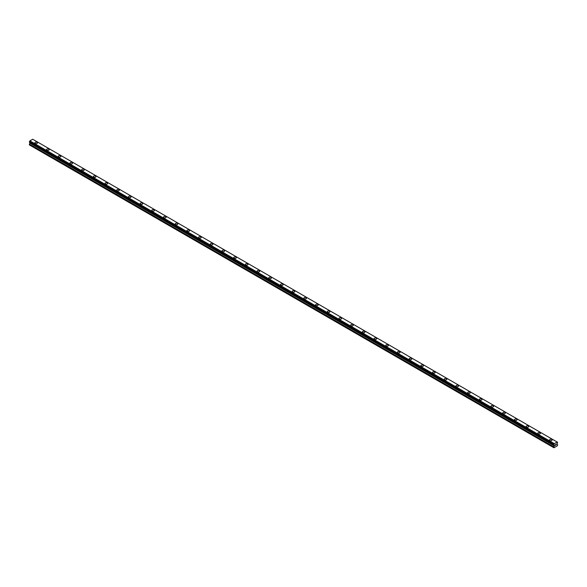 <?xml version="1.0" encoding="UTF-8"?>
<svg xmlns="http://www.w3.org/2000/svg" width="587" height="587" viewBox="0 0 587 587"><rect width="100%" height="100%" fill="white"/><g stroke="black" fill="none" stroke-linecap="round" stroke-linejoin="round"><path stroke-width="0.88" d="M34.86 142.861A1.306 0.756 180 0 1 35.675 142.164A1.306 0.756 180 0 1 37.098 142.333A1.306 0.756 180 0 1 37.48 142.868A1.306 0.756 180 0 1 36.673 143.566A1.306 0.756 180 0 1 35.249 143.397A1.306 0.756 180 0 1 34.86 142.861A1.306 0.756 180 0 1 35.675 142.171A1.306 0.756 180 0 1 37.098 142.333A1.306 0.756 180 0 1 37.48 142.861M46.564 149.619A1.306 0.756 180 0 1 47.371 148.922A1.306 0.756 180 0 1 48.794 149.083A1.306 0.756 180 0 1 49.176 149.619A1.306 0.756 180 0 1 48.369 150.316A1.306 0.756 180 0 1 46.945 150.155A1.306 0.756 180 0 1 46.564 149.619A1.306 0.756 180 0 1 47.371 148.922A1.306 0.756 180 0 1 48.794 149.083A1.306 0.756 180 0 1 49.176 149.619M58.26 156.369A1.306 0.756 180 0 1 59.067 155.672A1.306 0.756 180 0 1 60.49 155.834A1.306 0.756 180 0 1 60.879 156.369A1.306 0.756 180 0 1 60.065 157.067A1.306 0.756 180 0 1 58.641 156.905A1.306 0.756 180 0 1 58.26 156.369A1.306 0.756 180 0 1 59.067 155.672A1.306 0.756 180 0 1 60.49 155.841A1.306 0.756 180 0 1 60.879 156.369M69.956 163.12A1.306 0.756 180 0 1 70.763 162.423A1.306 0.756 180 0 1 72.186 162.592A1.306 0.756 180 0 1 72.575 163.127A1.306 0.756 180 0 1 71.761 163.824A1.306 0.756 180 0 1 70.337 163.656A1.306 0.756 180 0 1 69.956 163.12A1.306 0.756 180 0 1 70.763 162.43A1.306 0.756 180 0 1 72.186 162.592A1.306 0.756 180 0 1 72.575 163.12M81.652 169.878A1.306 0.756 180 0 1 82.459 169.181A1.306 0.756 180 0 1 83.882 169.342A1.306 0.756 180 0 1 84.271 169.878A1.306 0.756 180 0 1 83.464 170.575A1.306 0.756 180 0 1 82.033 170.413A1.306 0.756 180 0 1 81.652 169.878A1.306 0.756 180 0 1 82.459 169.181A1.306 0.756 180 0 1 83.882 169.342A1.306 0.756 180 0 1 84.271 169.878M93.348 176.628A1.306 0.756 180 0 1 94.155 175.931A1.306 0.756 180 0 1 95.586 176.093A1.306 0.756 180 0 1 95.967 176.628A1.306 0.756 180 0 1 95.16 177.325A1.306 0.756 180 0 1 93.729 177.164A1.306 0.756 180 0 1 93.348 176.628A1.306 0.756 180 0 1 94.155 175.931A1.306 0.756 180 0 1 95.586 176.1A1.306 0.756 180 0 1 95.967 176.628M105.044 183.386A1.306 0.756 180 0 1 105.851 182.682A1.306 0.756 180 0 1 107.282 182.85A1.306 0.756 180 0 1 107.663 183.386A1.306 0.756 180 0 1 106.856 184.083A1.306 0.756 180 0 1 105.425 183.914A1.306 0.756 180 0 1 105.044 183.386A1.306 0.756 180 0 1 105.851 182.689A1.306 0.756 180 0 1 107.282 182.85A1.306 0.756 180 0 1 107.663 183.386M116.74 190.137A1.306 0.756 180 0 1 117.547 189.44A1.306 0.756 180 0 1 118.978 189.601A1.306 0.756 180 0 1 119.359 190.137A1.306 0.756 180 0 1 118.552 190.834A1.306 0.756 180 0 1 117.121 190.672A1.306 0.756 180 0 1 116.74 190.137A1.306 0.756 180 0 1 117.547 189.44A1.306 0.756 180 0 1 118.978 189.601A1.306 0.756 180 0 1 119.359 190.137M128.436 196.887A1.306 0.756 180 0 1 129.243 196.19A1.306 0.756 180 0 1 130.674 196.352A1.306 0.756 180 0 1 131.055 196.887A1.306 0.756 180 0 1 130.248 197.584A1.306 0.756 180 0 1 128.817 197.423A1.306 0.756 180 0 1 128.436 196.887A1.306 0.756 180 0 1 129.243 196.19A1.306 0.756 180 0 1 130.674 196.359A1.306 0.756 180 0 1 131.055 196.887M140.132 203.645A1.306 0.756 180 0 1 140.939 202.941A1.306 0.756 180 0 1 142.37 203.109A1.306 0.756 180 0 1 142.751 203.645A1.306 0.756 180 0 1 141.944 204.342A1.306 0.756 180 0 1 140.52 204.173A1.306 0.756 180 0 1 140.132 203.645A1.306 0.756 180 0 1 140.939 202.948A1.306 0.756 180 0 1 142.37 203.109A1.306 0.756 180 0 1 142.751 203.645M151.828 210.395A1.306 0.756 180 0 1 152.642 209.698A1.306 0.756 180 0 1 154.065 209.86A1.306 0.756 180 0 1 154.447 210.395A1.306 0.756 180 0 1 153.64 211.093A1.306 0.756 180 0 1 152.216 210.931A1.306 0.756 180 0 1 151.828 210.395A1.306 0.756 180 0 1 152.642 209.698A1.306 0.756 180 0 1 154.065 209.86A1.306 0.756 180 0 1 154.447 210.395M163.524 217.146A1.306 0.756 180 0 1 164.338 216.449A1.306 0.756 180 0 1 165.761 216.61A1.306 0.756 180 0 1 166.143 217.153A1.306 0.756 180 0 1 165.336 217.843A1.306 0.756 180 0 1 163.912 217.682A1.306 0.756 180 0 1 163.524 217.146A1.306 0.756 180 0 1 164.338 216.449A1.306 0.756 180 0 1 165.761 216.618A1.306 0.756 180 0 1 166.143 217.146M175.227 223.904A1.306 0.756 180 0 1 176.034 223.199A1.306 0.756 180 0 1 177.457 223.368A1.306 0.756 180 0 1 177.846 223.904A1.306 0.756 180 0 1 177.032 224.601A1.306 0.756 180 0 1 175.608 224.432A1.306 0.756 180 0 1 175.227 223.904A1.306 0.756 180 0 1 176.034 223.207A1.306 0.756 180 0 1 177.457 223.368A1.306 0.756 180 0 1 177.846 223.904M186.923 230.654A1.306 0.756 180 0 1 187.73 229.957A1.306 0.756 180 0 1 189.153 230.119A1.306 0.756 180 0 1 189.542 230.654A1.306 0.756 180 0 1 188.728 231.351A1.306 0.756 180 0 1 187.304 231.19A1.306 0.756 180 0 1 186.923 230.654A1.306 0.756 180 0 1 187.73 229.957A1.306 0.756 180 0 1 189.153 230.119A1.306 0.756 180 0 1 189.542 230.654M200.849 236.877A1.306 0.756 180 0 1 201.238 237.412A1.306 0.756 180 0 1 200.431 238.102A1.306 0.756 180 0 1 199 237.94A1.306 0.756 180 0 1 198.619 237.405A1.306 0.756 180 0 1 199.426 236.708A1.306 0.756 180 0 1 200.849 236.877M198.619 237.405A1.306 0.756 180 0 1 199.426 236.708A1.306 0.756 180 0 1 200.849 236.869A1.306 0.756 180 0 1 201.238 237.405M210.315 244.163A1.306 0.756 180 0 1 211.122 243.458A1.306 0.756 180 0 1 212.553 243.627A1.306 0.756 180 0 1 212.934 244.163A1.306 0.756 180 0 1 212.127 244.86A1.306 0.756 180 0 1 210.696 244.691A1.306 0.756 180 0 1 210.315 244.163A1.306 0.756 180 0 1 211.122 243.466A1.306 0.756 180 0 1 212.553 243.627A1.306 0.756 180 0 1 212.934 244.163M222.011 250.913A1.306 0.756 180 0 1 222.818 250.216A1.306 0.756 180 0 1 224.249 250.378A1.306 0.756 180 0 1 224.63 250.913A1.306 0.756 180 0 1 223.823 251.61A1.306 0.756 180 0 1 222.392 251.449A1.306 0.756 180 0 1 222.011 250.913A1.306 0.756 180 0 1 222.818 250.216A1.306 0.756 180 0 1 224.249 250.378A1.306 0.756 180 0 1 224.63 250.913M233.707 257.664A1.306 0.756 180 0 1 234.514 256.967A1.306 0.756 180 0 1 235.945 257.128A1.306 0.756 180 0 1 236.326 257.671A1.306 0.756 180 0 1 235.519 258.361A1.306 0.756 180 0 1 234.088 258.199A1.306 0.756 180 0 1 233.707 257.664A1.306 0.756 180 0 1 234.514 256.967A1.306 0.756 180 0 1 235.945 257.135A1.306 0.756 180 0 1 236.326 257.664M245.403 264.421A1.306 0.756 180 0 1 246.21 263.717A1.306 0.756 180 0 1 247.641 263.886A1.306 0.756 180 0 1 248.022 264.421A1.306 0.756 180 0 1 247.215 265.119A1.306 0.756 180 0 1 245.784 264.95A1.306 0.756 180 0 1 245.403 264.421A1.306 0.756 180 0 1 246.21 263.724A1.306 0.756 180 0 1 247.641 263.886A1.306 0.756 180 0 1 248.022 264.421M257.099 271.172A1.306 0.756 180 0 1 257.906 270.475A1.306 0.756 180 0 1 259.337 270.636A1.306 0.756 180 0 1 259.718 271.172A1.306 0.756 180 0 1 258.911 271.869A1.306 0.756 180 0 1 257.488 271.708A1.306 0.756 180 0 1 257.099 271.172A1.306 0.756 180 0 1 257.906 270.475A1.306 0.756 180 0 1 259.337 270.636A1.306 0.756 180 0 1 259.718 271.172M268.795 277.93A1.306 0.756 180 0 1 269.609 277.225A1.306 0.756 180 0 1 271.033 277.394A1.306 0.756 180 0 1 271.414 277.93M271.033 277.387A1.306 0.756 180 0 1 271.414 277.922A1.306 0.756 180 0 1 270.607 278.627A1.306 0.756 180 0 1 269.184 278.458A1.306 0.756 180 0 1 268.795 277.922A1.306 0.756 180 0 1 269.609 277.225A1.306 0.756 180 0 1 271.033 277.387M280.491 284.68A1.306 0.756 180 0 1 281.305 283.976A1.306 0.756 180 0 1 282.729 284.145A1.306 0.756 180 0 1 283.11 284.68A1.306 0.756 180 0 1 282.303 285.377A1.306 0.756 180 0 1 280.88 285.216A1.306 0.756 180 0 1 280.491 284.68A1.306 0.756 180 0 1 281.305 283.983A1.306 0.756 180 0 1 282.729 284.145A1.306 0.756 180 0 1 283.11 284.68M292.194 291.431A1.306 0.756 180 0 1 293.001 290.734A1.306 0.756 180 0 1 294.425 290.895A1.306 0.756 180 0 1 294.806 291.431A1.306 0.756 180 0 1 293.999 292.128A1.306 0.756 180 0 1 292.575 291.966A1.306 0.756 180 0 1 292.194 291.431A1.306 0.756 180 0 1 293.001 290.734A1.306 0.756 180 0 1 294.425 290.895A1.306 0.756 180 0 1 294.806 291.431M303.89 298.181A1.306 0.756 180 0 1 304.697 297.484A1.306 0.756 180 0 1 306.12 297.646A1.306 0.756 180 0 1 306.509 298.189A1.306 0.756 180 0 1 305.695 298.886A1.306 0.756 180 0 1 304.271 298.717A1.306 0.756 180 0 1 303.89 298.181A1.306 0.756 180 0 1 304.697 297.484A1.306 0.756 180 0 1 306.12 297.653A1.306 0.756 180 0 1 306.509 298.181M315.586 304.939A1.306 0.756 180 0 1 316.393 304.235A1.306 0.756 180 0 1 317.816 304.404A1.306 0.756 180 0 1 318.205 304.939A1.306 0.756 180 0 1 317.391 305.636A1.306 0.756 180 0 1 315.967 305.475A1.306 0.756 180 0 1 315.586 304.939A1.306 0.756 180 0 1 316.393 304.242A1.306 0.756 180 0 1 317.816 304.404A1.306 0.756 180 0 1 318.205 304.939M327.282 311.69A1.306 0.756 180 0 1 328.089 310.993A1.306 0.756 180 0 1 329.512 311.154A1.306 0.756 180 0 1 329.901 311.69A1.306 0.756 180 0 1 329.094 312.387A1.306 0.756 180 0 1 327.663 312.225A1.306 0.756 180 0 1 327.282 311.69A1.306 0.756 180 0 1 328.089 310.993A1.306 0.756 180 0 1 329.512 311.154A1.306 0.756 180 0 1 329.901 311.69M338.978 318.44A1.306 0.756 180 0 1 339.785 317.743A1.306 0.756 180 0 1 341.216 317.912A1.306 0.756 180 0 1 341.597 318.447A1.306 0.756 180 0 1 340.79 319.145A1.306 0.756 180 0 1 339.359 318.976A1.306 0.756 180 0 1 338.978 318.44A1.306 0.756 180 0 1 339.785 317.743A1.306 0.756 180 0 1 341.216 317.912A1.306 0.756 180 0 1 341.597 318.44M350.674 325.198A1.306 0.756 180 0 1 351.481 324.501A1.306 0.756 180 0 1 352.912 324.662A1.306 0.756 180 0 1 353.293 325.198A1.306 0.756 180 0 1 352.486 325.895A1.306 0.756 180 0 1 351.055 325.734A1.306 0.756 180 0 1 350.674 325.198A1.306 0.756 180 0 1 351.481 324.501A1.306 0.756 180 0 1 352.912 324.662A1.306 0.756 180 0 1 353.293 325.198M362.37 331.948A1.306 0.756 180 0 1 363.177 331.251A1.306 0.756 180 0 1 364.608 331.413A1.306 0.756 180 0 1 364.989 331.948A1.306 0.756 180 0 1 364.182 332.646A1.306 0.756 180 0 1 362.751 332.484A1.306 0.756 180 0 1 362.37 331.948A1.306 0.756 180 0 1 363.177 331.251A1.306 0.756 180 0 1 364.608 331.413A1.306 0.756 180 0 1 364.989 331.948M374.066 338.699A1.306 0.756 180 0 1 374.873 338.002A1.306 0.756 180 0 1 376.304 338.171A1.306 0.756 180 0 1 376.685 338.706A1.306 0.756 180 0 1 375.878 339.403A1.306 0.756 180 0 1 374.447 339.235A1.306 0.756 180 0 1 374.066 338.699A1.306 0.756 180 0 1 374.873 338.009A1.306 0.756 180 0 1 376.304 338.171A1.306 0.756 180 0 1 376.685 338.699M385.762 345.457A1.306 0.756 180 0 1 386.569 344.76A1.306 0.756 180 0 1 388 344.921A1.306 0.756 180 0 1 388.381 345.457A1.306 0.756 180 0 1 387.574 346.154A1.306 0.756 180 0 1 386.151 345.992A1.306 0.756 180 0 1 385.762 345.457A1.306 0.756 180 0 1 386.569 344.76A1.306 0.756 180 0 1 388 344.921A1.306 0.756 180 0 1 388.381 345.457M397.458 352.207A1.306 0.756 180 0 1 398.272 351.51A1.306 0.756 180 0 1 399.696 351.672A1.306 0.756 180 0 1 400.077 352.207A1.306 0.756 180 0 1 399.27 352.904A1.306 0.756 180 0 1 397.847 352.743A1.306 0.756 180 0 1 397.458 352.207A1.306 0.756 180 0 1 398.272 351.51A1.306 0.756 180 0 1 399.696 351.679A1.306 0.756 180 0 1 400.077 352.207M409.154 358.958A1.306 0.756 180 0 1 409.968 358.261A1.306 0.756 180 0 1 411.392 358.43A1.306 0.756 180 0 1 411.773 358.965A1.306 0.756 180 0 1 410.966 359.662A1.306 0.756 180 0 1 409.543 359.493A1.306 0.756 180 0 1 409.154 358.958A1.306 0.756 180 0 1 409.968 358.268A1.306 0.756 180 0 1 411.392 358.43A1.306 0.756 180 0 1 411.773 358.958M420.857 365.716A1.306 0.756 180 0 1 421.664 365.019A1.306 0.756 180 0 1 423.088 365.18A1.306 0.756 180 0 1 423.476 365.716A1.306 0.756 180 0 1 422.662 366.413A1.306 0.756 180 0 1 421.239 366.251A1.306 0.756 180 0 1 420.857 365.716A1.306 0.756 180 0 1 421.664 365.019A1.306 0.756 180 0 1 423.088 365.18A1.306 0.756 180 0 1 423.476 365.716M432.553 372.466A1.306 0.756 180 0 1 433.36 371.769A1.306 0.756 180 0 1 434.784 371.931A1.306 0.756 180 0 1 435.172 372.466A1.306 0.756 180 0 1 434.358 373.163A1.306 0.756 180 0 1 432.935 373.002A1.306 0.756 180 0 1 432.553 372.466A1.306 0.756 180 0 1 433.36 371.769A1.306 0.756 180 0 1 434.784 371.938A1.306 0.756 180 0 1 435.172 372.466M444.249 379.224A1.306 0.756 180 0 1 445.056 378.527A1.306 0.756 180 0 1 446.48 378.688A1.306 0.756 180 0 1 446.868 379.224M446.48 378.688A1.306 0.756 180 0 1 446.868 379.217A1.306 0.756 180 0 1 446.061 379.921A1.306 0.756 180 0 1 444.63 379.752A1.306 0.756 180 0 1 444.249 379.217A1.306 0.756 180 0 1 445.056 378.52A1.306 0.756 180 0 1 446.48 378.688M455.945 385.975A1.306 0.756 180 0 1 456.752 385.277A1.306 0.756 180 0 1 458.183 385.439A1.306 0.756 180 0 1 458.564 385.975A1.306 0.756 180 0 1 457.757 386.672A1.306 0.756 180 0 1 456.326 386.51A1.306 0.756 180 0 1 455.945 385.975A1.306 0.756 180 0 1 456.752 385.277A1.306 0.756 180 0 1 458.183 385.439A1.306 0.756 180 0 1 458.564 385.975M467.641 392.725A1.306 0.756 180 0 1 468.448 392.028A1.306 0.756 180 0 1 469.879 392.189A1.306 0.756 180 0 1 470.26 392.725A1.306 0.756 180 0 1 469.453 393.422A1.306 0.756 180 0 1 468.022 393.261A1.306 0.756 180 0 1 467.641 392.725A1.306 0.756 180 0 1 468.448 392.028A1.306 0.756 180 0 1 469.879 392.197A1.306 0.756 180 0 1 470.26 392.725M479.337 399.476A1.306 0.756 180 0 1 480.144 398.778A1.306 0.756 180 0 1 481.575 398.947A1.306 0.756 180 0 1 481.956 399.483A1.306 0.756 180 0 1 481.149 400.18A1.306 0.756 180 0 1 479.718 400.011A1.306 0.756 180 0 1 479.337 399.476A1.306 0.756 180 0 1 480.144 398.786A1.306 0.756 180 0 1 481.575 398.947A1.306 0.756 180 0 1 481.956 399.476M491.033 406.233A1.306 0.756 180 0 1 491.84 405.536A1.306 0.756 180 0 1 493.271 405.698A1.306 0.756 180 0 1 493.652 406.233A1.306 0.756 180 0 1 492.845 406.93A1.306 0.756 180 0 1 491.414 406.769A1.306 0.756 180 0 1 491.033 406.233A1.306 0.756 180 0 1 491.84 405.536A1.306 0.756 180 0 1 493.271 405.698A1.306 0.756 180 0 1 493.652 406.233M502.729 412.984A1.306 0.756 180 0 1 503.536 412.287A1.306 0.756 180 0 1 504.967 412.448A1.306 0.756 180 0 1 505.348 412.984A1.306 0.756 180 0 1 504.541 413.681A1.306 0.756 180 0 1 503.118 413.519A1.306 0.756 180 0 1 502.729 412.984A1.306 0.756 180 0 1 503.536 412.287A1.306 0.756 180 0 1 504.967 412.456A1.306 0.756 180 0 1 505.348 412.984M514.425 419.742A1.306 0.756 180 0 1 515.239 419.037A1.306 0.756 180 0 1 516.663 419.206A1.306 0.756 180 0 1 517.044 419.742A1.306 0.756 180 0 1 516.237 420.439A1.306 0.756 180 0 1 514.814 420.27A1.306 0.756 180 0 1 514.425 419.742A1.306 0.756 180 0 1 515.239 419.045A1.306 0.756 180 0 1 516.663 419.206A1.306 0.756 180 0 1 517.044 419.742M526.121 426.492A1.306 0.756 180 0 1 526.935 425.795A1.306 0.756 180 0 1 528.359 425.957A1.306 0.756 180 0 1 528.74 426.492A1.306 0.756 180 0 1 527.933 427.189A1.306 0.756 180 0 1 526.51 427.028A1.306 0.756 180 0 1 526.121 426.492A1.306 0.756 180 0 1 526.935 425.795A1.306 0.756 180 0 1 528.359 425.957A1.306 0.756 180 0 1 528.74 426.492M540.055 432.714A1.306 0.756 180 0 1 540.436 433.25A1.306 0.756 180 0 1 539.629 433.94A1.306 0.756 180 0 1 538.206 433.778A1.306 0.756 180 0 1 537.824 433.243A1.306 0.756 180 0 1 538.631 432.546A1.306 0.756 180 0 1 540.055 432.714M537.824 433.243A1.306 0.756 180 0 1 538.631 432.546A1.306 0.756 180 0 1 540.055 432.707A1.306 0.756 180 0 1 540.436 433.243M549.52 440.001A1.306 0.756 180 0 1 550.327 439.296A1.306 0.756 180 0 1 551.751 439.465A1.306 0.756 180 0 1 552.14 440.001A1.306 0.756 180 0 1 551.325 440.698A1.306 0.756 180 0 1 549.902 440.529A1.306 0.756 180 0 1 549.52 440.001A1.306 0.756 180 0 1 550.327 439.303A1.306 0.756 180 0 1 551.751 439.465A1.306 0.756 180 0 1 552.14 440.001M555.199 445.46L555.588 444.462M556.116 444.601L555.911 444.997L556.116 444.601M555.911 444.997L556.278 444.785L555.911 444.997M556.278 444.836L555.816 445.1L556.197 444.264M555.816 445.1L556.271 444.836M554.172 445.107L553.945 447.764L557.452 445.738L557.65 444.799L556.99 443.882L557.621 442.29L32.784 139.28M553.864 444.924L554.289 443.625L557.202 442.048M29.974 142.494L29.35 144.894L553.754 447.654M554.201 445.151L29.798 142.392L554.187 445.144M553.812 444.924L29.379 142.149L29.893 140.865L32.711 139.236L557.107 441.996M554.289 443.625L29.893 140.865M554.216 443.757L29.812 140.997M554.172 443.86L29.768 141.1M553.864 444.388L29.46 141.628M553.812 444.454L29.416 141.694M553.783 444.513L29.379 141.753M553.754 444.608L29.35 141.849M553.754 444.843L29.35 142.083M554.414 445.364L30.01 142.604M554.414 445.716L30.01 142.957M554.355 445.907L29.959 143.147M553.805 446.861L29.409 144.101M553.754 447.052L29.35 144.292"/></g></svg>
